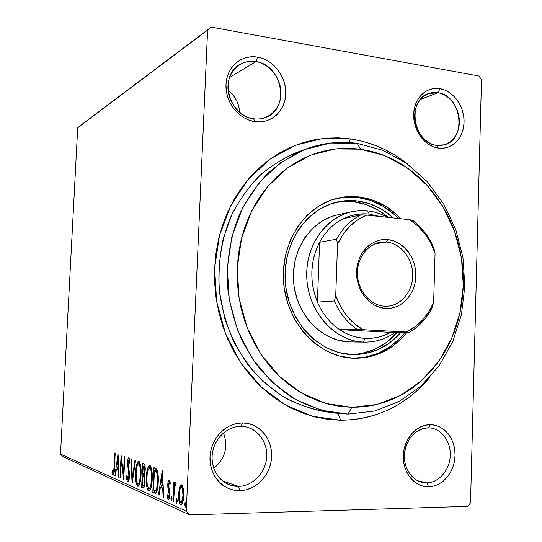 <?xml version="1.0" encoding="UTF-8"?>
<svg xmlns="http://www.w3.org/2000/svg" width="542" height="542" viewBox="0 0 542 542"><rect width="100%" height="100%" fill="white"/><g stroke="black" fill="none" stroke-linecap="round" stroke-linejoin="round"><path stroke-width="0.81" d="M340.715 420.267L337.876 413.471L340.715 420.267L352.91 419.718L364.901 417.814L376.568 414.596L387.815 410.118L398.533 404.447L408.648 397.652L418.072 389.8L430.233 376.88C406.636 405.145 376.798 419.61 340.715 420.267L312.687 416.31L285.675 405.104L261.203 386.995L240.736 362.815L225.567 333.818L216.671 301.637L214.618 268.154L219.517 235.357L231.007 205.154L248.304 179.233L270.275 158.935L295.586 145.188L322.788 138.481L350.423 138.894C371.46 142.079 390.545 150.486 407.686 164.118L395.816 155.703L385.091 149.707L373.892 144.87L362.3 141.245L350.423 138.894L338.371 137.844L326.25 138.142L314.177 139.809L302.267 142.844L290.654 147.234L279.455 152.98L268.791 160.019L258.785 168.311L249.55 177.79L241.204 188.359L233.839 199.923L227.552 212.369L222.43 225.56L218.534 239.354L215.919 253.609L214.618 268.154L214.659 282.836L216.034 297.483L218.738 311.928L222.728 325.999L227.958 339.549L234.368 352.422L241.874 364.481L250.384 375.592L259.794 385.653L269.984 394.549L280.844 402.211L292.246 408.573L304.069 413.58L316.169 417.204L328.425 419.433L340.715 420.267M348.77 142.526L350.423 138.894L348.77 142.526M280.078 152.614L280.851 152.695M238.527 486.391C253.182 486.194 266.237 472.001 266.752 456.174C267.47 440.341 255.567 426.398 240.987 426.364L242.62 422.923C259.062 422.99 272.443 438.715 271.637 456.554C271.068 474.392 256.386 490.422 239.849 490.673L238.527 486.391L222.579 480.917L238.527 486.391L230.018 485.043C217.64 480.835 209.876 466.012 212.667 451.669C215.343 437.306 227.979 426.181 240.987 426.364L245.709 426.859C259.056 429.528 268.365 443.925 266.542 458.769C264.869 473.627 252.315 486.188 238.527 486.391L239.849 490.673L245.885 489.9L251.718 487.854L257.111 484.636L261.881 480.368L265.837 475.212L268.852 469.379L270.804 463.085L271.637 456.554L271.312 450.036L269.848 443.776L267.301 437.997L263.751 432.916L259.34 428.722L254.218 425.585L248.575 423.627L242.62 422.923L236.583 423.512L230.689 425.389L225.181 428.485L220.255 432.692L216.129 437.855L212.965 443.762L210.892 450.199L209.998 456.892L210.316 463.593L211.841 470.022L214.51 475.93L218.209 481.072L222.789 485.253L228.067 488.315L233.832 490.144L239.849 490.673C223.304 491.194 209.077 475.32 209.998 456.892C210.669 438.471 226.197 422.584 242.62 422.923L240.987 426.364C226.42 426.093 212.701 440.172 212.105 456.466C211.292 472.759 223.866 486.818 238.527 486.391M253.602 118.786C267.809 120.927 280.471 109.382 280.952 94.274C281.644 79.193 270.085 63.929 255.946 61.592L257.585 57.12C273.527 59.796 286.522 77.011 285.749 94.003C285.207 111.029 270.98 124.064 254.943 121.672L253.602 118.786C228.941 116.611 218.433 76.137 239.679 64.64C244.638 61.659 250.058 60.643 255.946 61.592C281.82 64.769 290.248 107.384 266.969 116.876C262.795 118.806 258.344 119.443 253.602 118.786L254.943 121.672L260.797 121.889L266.447 120.859L271.684 118.63L276.298 115.29L280.139 110.981L283.053 105.866L284.95 100.135L285.749 94.003L285.431 87.702L284.008 81.456L281.528 75.507L278.087 70.067L273.805 65.345L268.832 61.517L263.358 58.739L257.585 57.12L251.732 56.734L246.021 57.601L240.682 59.695L235.912 62.947L231.922 67.242L228.853 72.404L226.847 78.244L225.987 84.525L226.305 91.002L227.782 97.411L230.377 103.495L233.961 109.017L238.405 113.752L243.521 117.533L249.11 120.202L254.943 121.672C238.907 119.531 225.106 102.045 225.987 84.525C226.624 66.964 241.657 54.193 257.585 57.12L255.946 61.592L229.564 77.492L255.946 61.592C241.82 59.031 228.534 70.365 227.972 85.9C227.193 101.395 239.388 116.869 253.602 118.786M436.493 145.344C448.478 147.16 459.067 136.394 459.359 122.478C459.819 108.583 449.935 94.674 438.004 92.709L440.016 88.692C453.464 90.934 464.575 106.625 464.06 122.275C463.735 137.953 451.832 150.107 438.315 148.081L436.493 145.344C413.39 143.42 406.493 100.514 428.227 93.651L438.004 92.709C461.743 95.521 467.136 139.375 444.42 144.795L436.493 145.344L438.315 148.081L443.248 148.217L447.997 147.207L452.394 145.1L456.256 141.977L459.46 137.966L461.879 133.224L463.43 127.926L464.06 122.275L463.742 116.476L462.489 110.744L460.348 105.297L457.401 100.338L453.749 96.042L449.528 92.587L444.894 90.108L440.016 88.692L435.084 88.414L430.287 89.281L425.809 91.28L421.832 94.328L418.505 98.326L415.971 103.115L414.339 108.502L413.661 114.281L413.98 120.229L415.28 126.096L417.503 131.652L420.565 136.686L424.339 140.988L428.675 144.402L433.397 146.794L438.315 148.081C424.799 146.293 413.065 130.385 413.661 114.281C414.054 98.149 426.581 86.212 440.016 88.692L438.004 92.709L420.28 99.477L438.004 92.709C426.08 90.541 415.003 101.137 414.657 115.412C414.129 129.66 424.501 143.738 436.493 145.344M426.778 482.875C439.095 482.726 449.975 469.718 450.273 455.192C450.761 440.666 440.619 427.875 428.363 427.855L430.395 424.698C444.203 424.745 455.605 439.169 455.063 455.544C454.731 471.906 442.502 486.587 428.614 486.791L426.778 482.875L417.57 480.713L426.778 482.875L422.049 482.366C410.856 479.833 402.875 466.337 404.569 452.556C407.598 437.333 415.524 429.101 428.363 427.855L430.965 428.051C442.597 429.691 451.303 442.8 450.199 456.75C449.23 470.7 438.613 482.712 426.778 482.875L428.614 486.791L433.681 486.086L438.559 484.223L443.071 481.282L447.048 477.373L450.334 472.651L452.827 467.306L454.42 461.527L455.063 455.544L454.745 449.562L453.464 443.817L451.269 438.512L448.241 433.857L444.494 430.009L440.158 427.137L435.402 425.341L430.395 424.698L425.328 425.246L420.396 426.974L415.795 429.813L411.703 433.668L408.282 438.39L405.68 443.803L403.993 449.697L403.295 455.829L403.621 461.96L404.949 467.848L407.238 473.254L410.382 477.963L414.257 481.797L418.709 484.609L423.559 486.296L428.614 486.791C414.725 487.238 402.672 472.692 403.295 455.829C403.709 438.966 416.588 424.406 430.395 424.698L428.363 427.855C416.114 427.618 404.725 440.524 404.359 455.436C403.81 470.354 414.461 483.24 426.778 482.875M239.733 112.431C239.056 103.386 235.174 96.029 228.101 90.365C235.174 96.029 239.056 103.386 239.733 112.431M213.812 468.295C225.221 458.661 228.446 446.865 223.487 432.895C228.446 446.865 225.221 458.661 213.812 468.295M470.531 502.895L481.486 79.701L470.531 502.895L467.665 506.384L189.707 514.9L467.665 506.384L470.531 502.895M211.217 27.1L80.324 125.568L211.217 27.1L478.891 75.995L211.217 27.1L207.606 30.108L186.285 511.133L60.514 454.047L77.709 127.736L211.217 27.1M179.551 487.319L178.535 495.666L179.592 503.613L180.669 505.036L181.834 504.602L183.386 499.46L183.691 492.346L182.823 486.723L182.119 485.28L181.285 484.778L180.452 485.3L179.551 487.319L180.967 487.292L181.99 485.124L180.967 487.292L179.551 487.319L178.575 493.925C178.311 499.406 179.009 503.105 180.669 505.036L180.981 505.11C182.579 504.141 183.481 501.126 183.684 496.059L183.311 488.803L181.57 484.839L179.551 487.319M172.945 501.262L173.616 501.553L174.578 486.73L175.256 484.88L175.737 485.307L176.15 483.396L175.737 482.583L175.256 482.685L174.355 485.232L174.483 482.414L173.813 482.15L172.945 501.262L173.616 501.553L174.307 488.593L176.15 483.396L175.561 482.522L174.355 485.232L174.483 482.414L173.813 482.15L172.945 501.262M169.246 480.029L168.223 481.303L167.763 485.226L167.979 488.267L169.131 492.597L169.111 495.503L168.271 497.156L167.471 494.785L167.017 496.37L167.661 498.816L168.399 499.548L169.361 498.132L169.89 493.884L168.515 486.418L168.515 483.789L169.246 482.4L169.931 484.683L170.384 483.213L169.111 479.995C168.318 480.442 167.878 481.94 167.783 484.473L167.857 487.454L169.206 494.467L168.372 497.177L167.471 494.785L167.017 496.37L168.406 499.548C169.267 499.053 169.754 497.421 169.87 494.65L169.788 491.628L168.433 484.643L169.111 482.346L169.931 484.683L170.384 483.213L169.246 480.029M154.633 493.132L156.191 492.78L157.383 489.534L158.278 477.367L157.099 469.9L156.096 468.566L153.969 467.617L152.817 492.332L155.832 493.112L155.181 493.281C157.024 492.265 158.04 488.593 158.23 482.258C158.555 477.156 158.142 472.949 156.984 469.657L153.969 467.617L152.817 492.332L154.633 493.132M141.618 487.36L143.271 488.071L143.847 487.8L145.066 483.159L145.039 478.091L144.267 475.273L145.1 471.858L145.141 466.96L144.768 465.009L143.786 463.83L142.749 463.444L141.618 487.36L142.919 487.339L143.007 485.456L142.919 487.339L141.618 487.36L143.305 488.071C144.368 487.583 144.985 485.537 145.148 481.926L144.267 475.273L145.209 470.429C145.371 466.635 144.897 464.433 143.786 463.83L142.749 463.444L141.618 487.36M132.079 483.132L135.507 460.747L134.924 460.531L132.39 477.529L131.57 459.284L130.995 459.067L132.167 483.173L135.507 460.747L134.924 460.531L132.39 477.529L131.57 459.284L130.995 459.067L132.079 483.132M120.487 477.99L121.3 461.296L123.732 479.426L124.829 456.771L124.321 456.588L123.508 473.451L121.09 455.382L119.999 477.773L120.487 477.99L121.3 461.296L123.732 479.426L124.829 456.771L124.321 456.588L123.508 473.451L121.09 455.382L119.999 477.773L120.487 477.99M114.01 467.604L113.522 472.414L112.919 472.82L112.262 470.619L111.943 472.197L113.054 475.253L114.111 472.841L115.202 453.187L114.728 453.01L114.01 467.604L114.491 467.597L114.01 467.604C114.016 470.205 113.725 472.001 113.136 472.99L112.262 470.619L111.943 472.197L113.115 475.259C114.01 474.175 114.464 471.764 114.47 468.024L115.202 453.187L114.728 453.01L114.01 467.604M117.993 454.23L114.911 475.517L115.432 475.747L116.422 468.938L118.183 469.677L118.488 477.102L119.016 477.333L118.075 454.257L114.911 475.517L115.432 475.747L116.422 468.938L118.183 469.677L118.488 477.102L119.016 477.333L117.993 454.23M127.743 481.804L128.901 480.171L129.463 476.201L129.328 471.96L127.98 463.498L128.664 460.05L129.579 463.335L130.053 462.082L128.935 457.705L127.939 459.155L127.458 463.498L128.881 473.613L128.793 477.488L127.817 479.433L126.95 475.158L126.482 476.14L127.018 480.476L127.892 481.845C128.779 481.255 129.308 479.372 129.463 476.201L128 462.692L128.739 460.036L129.579 463.335L130.053 462.082L128.833 457.685C128.054 458.186 127.6 459.819 127.485 462.59L128.942 475.944L127.919 479.46L126.95 475.158L126.482 476.14C126.571 479.026 126.984 480.917 127.743 481.804M135.575 472.8L136.15 482.942L137.099 485.673L138.041 486.323L139.545 484.372L140.71 479.121L141.116 470.585L140.466 464.582L139.179 461.567L138.21 461.472L137.593 462.204L135.927 468.681L135.575 472.8L136.13 472.793L135.575 472.8C135.229 479.446 135.947 483.931 137.715 486.249L138 486.316C139.782 485.015 140.805 481.221 141.069 474.928C141.415 468.064 140.683 463.546 138.854 461.377L138.657 461.337C136.855 462.672 135.832 466.493 135.575 472.8M146.347 477.197L146.984 487.685L148 490.517L149.003 491.201L150.601 489.209L151.835 483.796L152.241 474.975L151.536 468.762L150.154 465.639L149.47 465.395L148.474 466.276L146.706 472.942L146.347 477.197L146.936 477.19L146.347 477.197C145.994 484.06 146.767 488.701 148.657 491.127L148.969 491.201C150.859 489.866 151.936 485.957 152.2 479.467C152.559 472.38 151.76 467.699 149.816 465.436L149.599 465.388C147.688 466.757 146.604 470.693 146.347 477.197M162.248 470.7L158.488 494.846L159.165 495.144L160.364 487.421L162.654 488.383L163.128 496.906L163.82 497.21L162.349 470.741L158.488 494.846L159.165 495.144L160.364 487.421L162.654 488.383L163.128 496.906L163.82 497.21L162.248 470.7M170.926 498.491L171.502 500.91L171.956 497.475L171.448 496.56L170.987 497.752L170.926 498.491L172.038 498.464L170.926 498.491L171.441 500.916L172.031 498.972L171.577 496.56L170.926 498.491M176.062 500.747L176.658 503.2L177.126 499.724L176.597 498.789L176.13 499.995L176.062 500.747L177.207 500.713L176.062 500.747L176.597 503.206L177.2 501.242L176.726 498.789L176.062 500.747M184.754 504.555L185.384 507.075L185.865 503.518L185.31 502.556L184.822 503.789L184.754 504.555L185.953 504.521L184.754 504.555L185.323 507.082L185.94 505.076L185.445 502.563L184.754 504.555M62.933 456.642L189.707 514.9L186.285 511.133L207.606 30.108L77.709 127.736L80.324 125.568L77.709 127.736L60.514 454.047L186.285 511.133L189.707 514.9L62.933 456.642L60.514 454.047L62.933 456.642M478.891 75.995L481.486 79.701L478.891 75.995M334.502 413.038C319.638 410.186 305.288 404.874 291.467 397.11C278.188 388.004 266.264 376.826 255.702 363.56L242.443 341.46C235.391 325.349 230.587 308.439 228.019 290.736C225.851 264.008 229.957 237.45 239.821 213.731C247.369 198.548 256.678 185.113 267.762 173.426C279.645 162.939 292.558 154.741 306.501 148.833C323.154 142.797 340.058 140.974 357.205 143.373L382.848 150.29L406.446 163.237L426.994 181.435L443.654 203.934L455.795 229.672L462.949 257.511L464.853 286.264L461.418 314.706L452.733 341.616L439.095 365.803L420.992 386.114L399.129 401.507L374.42 411.06L347.991 414.108L374.42 411.06L399.129 401.507L420.992 386.114L439.095 365.803L452.733 341.616L461.418 314.706L464.853 286.264L462.949 257.511L455.795 229.672L443.654 203.934L426.994 181.435L406.446 163.237L382.848 150.29L357.205 143.373L360.545 149.179L384.983 155.717L407.496 168.027L427.116 185.364L443.038 206.841L454.636 231.427L461.479 258.039L463.302 285.519L460.009 312.7L451.703 338.398L438.668 361.48L421.385 380.83L400.524 395.45L376.975 404.501L351.819 407.32L347.991 414.108L334.502 413.038L324.224 411.561C309.577 408.749 295.451 403.533 281.84 395.917L262.951 381.419C251.468 369.759 241.691 356.406 233.609 341.352C226.685 325.566 221.963 308.994 219.442 291.65C217.315 265.458 221.366 239.422 231.082 216.163C238.514 201.272 247.687 188.094 258.595 176.617C270.302 166.313 283.026 158.25 296.759 152.438L301.657 150.757C287.26 156.062 273.859 163.792 261.461 173.948C249.869 185.391 240.092 198.704 232.125 213.887L223.29 238.419C219.537 255.824 218.25 273.568 219.442 291.65L224.645 318.086C230.37 335.119 238.202 350.762 248.148 365.023C259.117 378.201 271.467 389.17 285.2 397.923C299.455 405.253 314.177 410.003 329.36 412.171M113.705 474.562L113.292 472.983L113.705 474.562M112.668 472.184L111.943 472.197L112.668 472.184M114.091 472.963L113.136 472.99M119.003 477.096L118.488 477.102L119.003 477.096M118.705 469.67L118.183 469.677L118.705 469.67M118.691 469.365L116.422 468.938L118.691 469.365M115.466 475.51L114.911 475.517L115.466 475.51M117.079 468.932L117.357 467.008L117.079 468.932M117.777 459.589L118.088 467.312L118.61 467.306L116.74 466.75L117.777 459.589L118.291 459.582L117.777 459.589L118.088 467.312L116.74 466.75L117.777 459.589M120.5 477.766L119.999 477.773L120.5 477.766M124.016 473.444L123.508 473.451L124.016 473.444M121.943 461.296L121.3 461.296L121.943 461.296M128.529 481.221L128.061 479.453L128.529 481.221M127.024 476.133L126.482 476.14L127.024 476.133M129.47 475.937L128.942 475.944L129.47 475.937M129.457 473.606L128.881 473.613L129.457 473.606M128.955 469.589L128.203 469.596L128.955 469.589M128.244 466.167L127.58 466.167L128.244 466.167M128.007 462.583L127.485 462.59L128.007 462.583M128.996 460.036L129.436 458.403L128.996 460.036M129.809 460.043L128.82 460.05L129.809 460.043M133.007 477.522L132.39 477.529L133.007 477.522M138.135 463.979L139.267 461.648L138.135 463.979M138.339 486.242L137.715 486.249L138.339 486.242M137.79 484.324L138.664 485.998L137.607 483.688M140.175 463.864L139.673 463.803M138.766 463.81C140.209 465.632 140.785 469.264 140.507 474.697L141.076 474.69L140.507 474.697C140.303 479.826 139.47 482.881 138.02 483.871L137.817 483.816C136.401 481.933 135.832 478.335 136.117 473.017C136.32 467.922 137.153 464.84 138.61 463.776L140.046 463.796L138.766 463.81L140.195 467.272L140.541 473.83L139.673 481.086L138.84 483.247L137.946 483.857L137.099 482.942L136.57 481.14L136.117 473.017L137.14 465.964L137.993 464.135L138.766 463.81M138.298 483.81L139.098 483.796L138.298 483.81M143.44 476.228L143.549 473.972L143.44 476.228M143.921 466.1L144.023 463.945L143.921 466.1M143.596 488.003L143.081 488.01L143.596 488.003M143.881 487.766L142.919 487.339L143.881 487.766M144.301 476.337L143 476.357L144.755 476.567M143.969 477.15L144.578 481.682L145.161 481.675L144.578 481.682C144.45 484.155 144.009 485.436 143.271 485.524L142.295 485.151L142.715 476.235L144.863 476.994L143.887 477.007L144.578 481.682L144.036 484.873L143.508 485.51L142.295 485.151L142.715 476.235L144.016 476.222L142.715 476.235L143.982 477.17M144.49 466.093L143.196 466.106L145.06 466.316L143.779 466.33C144.45 466.689 144.734 467.997 144.633 470.253L145.215 470.246L144.633 470.253C144.531 472.577 144.131 473.816 143.44 473.972L142.831 473.783L143.196 466.106L144.49 466.093M144.741 473.959L143.522 473.972M143.434 485.524L144.728 485.503M143.779 466.33L144.511 467.556L144.633 470.253L144.145 473.302L143.386 473.965L142.831 473.783L143.196 466.106L143.779 466.33M148.975 468.193L150.222 465.693L148.975 468.193M149.341 491.113L148.657 491.127L149.341 491.113M148.684 489.114L149.653 490.883L148.481 488.423M151.035 467.936L149.721 467.949C151.259 469.853 151.889 473.606 151.604 479.223L152.207 479.209L151.604 479.223C151.394 484.507 150.52 487.658 148.975 488.667L148.752 488.606C147.248 486.641 146.638 482.915 146.923 477.427C147.126 472.17 148.007 468.999 149.551 467.909L150.629 467.936M149.287 488.599L150.073 488.586L149.287 488.599M155.886 493.071L152.817 492.332L154.152 492.305L154.24 490.361L154.152 492.305L155.886 493.071M155.168 470.368L155.276 468.112L155.168 470.368M156.394 470.598L157.6 471.459L156.177 470.51L154.843 470.531L155.784 470.361L154.45 470.375L156.557 471.886C157.532 474.453 157.885 477.827 157.62 482.007C157.512 485.95 156.916 488.748 155.832 490.408L153.535 490.056L154.45 470.375L156.184 470.517M157.173 490.374L155.364 490.598M157.072 490.456L156.665 490.578M156.557 471.886L157.695 471.872L156.557 471.886L157.559 476.357L157.62 482.007L158.244 481.994L157.62 482.007L156.563 489.121L155.832 490.408L155.005 490.591L153.535 490.056L154.45 470.375L156.557 471.886M163.799 496.885L163.128 496.906L163.799 496.885M163.325 488.369L162.654 488.383L163.325 488.369M163.311 488.064L160.364 487.421L163.311 488.064M159.213 494.832L158.488 494.846L159.213 494.832M160.994 487.407L161.34 485.185L160.994 487.407M162.017 476.811L162.505 485.666L163.176 485.659L160.75 484.941L162.017 476.811L162.688 476.804L162.017 476.811L162.505 485.666L160.75 484.941L162.017 476.811M170.222 482.339L169.111 482.346M168.616 499.5L168.237 499.507L168.616 499.5M169.09 498.884L168.535 497.17L169.09 498.884M167.796 496.35L167.017 496.37L167.796 496.35M168.481 497.156L169.605 497.129M169.876 494.446L169.206 494.467L169.876 494.446M169.863 492.576L169.131 492.597L169.863 492.576M169.558 490.334L168.528 490.354L169.558 490.334M168.718 487.441L167.857 487.454L168.718 487.441M168.447 484.46L167.783 484.473L168.447 484.46M169.368 482.346L169.775 480.768L169.368 482.346M175.019 485.219L174.355 485.232L175.019 485.219M175.838 484.833L175.398 484.839M175.838 484.839L175.452 484.846L175.838 484.839M181.38 505.015L180.669 505.036L181.38 505.015M180.804 503.01L181.719 504.744L180.682 502.583M179.28 493.911L178.575 493.925L179.28 493.911M182.762 487.177L181.462 487.231C182.681 488.782 183.189 491.635 182.979 495.781L183.697 495.761L182.979 495.781C182.844 499.582 182.18 501.885 180.987 502.685L180.771 502.637C179.551 501.113 179.05 498.315 179.267 494.229C179.402 490.402 180.073 488.057 181.279 487.197L182.485 487.217M182.193 502.597L181.055 502.685M151.604 479.223L150.73 485.815L149.849 488.037L149.036 488.667L148.488 488.43L147.424 485.828L146.889 480.93L147.112 474.826L147.993 470.151L149.443 467.915L150.249 468.423L151.171 471.106L151.604 479.223M182.979 495.781L181.638 502.238L180.554 502.488L179.565 499.961L179.477 491.682L180.229 488.464L181.238 487.197L181.888 487.617L182.546 489.399L182.979 495.781M365.037 342.11L348.675 341.9L363.187 342.056L365.179 338.384C356.135 337.903 347.605 334.99 339.583 329.644C329.888 322.991 322.497 313.811 317.416 302.097C309.319 281.379 310.038 261.44 319.584 242.274C325.464 231.529 333.418 223.65 343.445 218.656C351.731 214.673 360.342 213.148 369.292 214.083L367.551 210.872C337.246 207.105 307.903 235.303 306.765 271.556C305.16 307.768 332.476 341.026 363.187 342.056C374.901 342.483 385.599 339.238 395.274 332.334C386.155 338.858 376.073 342.117 365.037 342.11L348.675 341.9C321.487 340.864 296.433 314.55 293.662 282.714C290.62 250.905 310.491 220.716 337.029 214.991M340.369 201.746L353.459 201.76L366.297 204.666L378.397 210.296L388.214 217.41C377.909 208.562 366.324 203.345 353.459 201.76L357.015 200.899L343.865 200.879L330.959 203.812L318.811 209.652L307.91 218.209L298.737 229.178L291.677 242.145L287.057 256.596L285.085 271.935L285.864 287.517L289.367 302.687L295.431 316.813L303.784 329.306L314.069 339.658L325.837 347.49L338.587 352.503L352.286 354.583C371.582 354.746 387.828 347.314 401.033 332.293L389.109 343.262L377.55 349.793L364.956 353.628L351.805 354.563C319.448 353.533 289.245 322.47 285.485 284.36C281.42 246.278 304.679 209.788 336.148 202.268C343.045 200.56 350.003 200.106 357.015 200.899L353.459 201.76L343.913 201.461L334.421 202.722M343.377 197.315L357.137 197.363L370.626 200.445L383.336 206.394L394.827 214.944L398.506 218.521C386.717 206.461 372.93 199.409 357.137 197.363L358.933 196.915L345.139 196.868L331.589 199.923L318.825 206.035L307.375 215.005L297.727 226.522L290.302 240.147L285.438 255.329L283.364 271.454L284.184 287.843L287.87 303.798L294.245 318.649L303.032 331.772L313.845 342.646L326.216 350.857L339.604 356.108L353.479 358.242C375.125 358.479 393.011 349.814 407.137 332.26L403.194 336.914L392.591 346.318L380.477 353.194L367.273 357.239L353.479 358.242C319.617 357.232 287.89 324.793 283.818 284.821C279.421 244.889 303.649 206.522 336.541 198.433C343.94 196.556 351.406 196.048 358.933 196.915L357.137 197.363C349.929 196.536 342.774 196.97 335.674 198.663M360.545 149.179L349.536 148.271L338.472 148.603L327.47 150.181L316.63 153.013L306.061 157.092L295.885 162.397L286.203 168.887L277.125 176.516L268.757 185.215L261.203 194.91L254.544 205.499L248.866 216.881L244.246 228.941L240.736 241.549L238.385 254.571L237.22 267.85L237.274 281.251L238.527 294.624L240.987 307.809L244.605 320.661L249.354 333.045L255.16 344.814L261.962 355.85L269.679 366.026L278.215 375.254L287.463 383.431L297.328 390.484L307.687 396.358L318.439 400.999L329.448 404.386L340.613 406.486L351.819 407.32L362.95 406.879L373.899 405.199L384.563 402.313L394.854 398.268L404.671 393.113L413.939 386.913L422.577 379.746L430.517 371.683L437.706 362.808L444.088 353.201L449.609 342.964L454.243 332.178L457.943 320.945L460.7 309.353L462.489 297.517L463.302 285.519L463.132 273.459L461.987 261.447L459.873 249.571L456.811 237.938L452.814 226.631L447.922 215.75L442.164 205.391L435.578 195.648L428.227 186.597L420.152 178.325L411.419 170.92L402.103 164.443L392.272 158.975L382.008 154.572L371.406 151.293L360.545 149.179L357.205 143.373L330.701 143.034L304.645 149.538L280.424 162.803L259.422 182.342L242.904 207.268L231.949 236.285L227.294 267.775L229.273 299.916L237.782 330.816L252.287 358.675L271.854 381.934L295.268 399.386L321.135 410.226L347.991 414.108L351.819 407.32L326.284 403.546L301.711 393.153L279.496 376.487L260.932 354.319L247.186 327.802L239.11 298.412L237.22 267.85L241.624 237.904L251.989 210.289L267.626 186.543L287.551 167.891L310.546 155.195L335.322 148.921L360.545 149.179M358.933 196.915L372.449 200.012L385.193 205.98L396.71 214.564L401.012 218.785C389.088 206.312 375.064 199.022 358.933 196.915M352.578 358.201C373.811 358.147 391.358 349.502 405.22 332.266L401.283 336.907L390.701 346.284L378.614 353.14L365.443 357.171L352.585 358.201M357.015 200.899L369.908 203.826L382.069 209.497L393.404 217.965C382.733 208.291 370.606 202.6 357.015 200.899M350.505 354.495C369 354.129 384.583 346.738 397.245 332.321L385.376 343.215L373.865 349.705L361.338 353.513M348.675 341.9L337.686 340.125L327.104 335.911L317.361 329.373L308.852 320.756L301.948 310.397L296.941 298.696L294.055 286.142L293.405 273.256L295.024 260.56L298.832 248.588L304.658 237.823L312.246 228.69L321.264 221.542L331.352 216.637L337.287 214.93M384.407 306.189C399.23 307.246 412.306 293.161 412.706 276.257C413.316 259.367 401.195 243.378 386.446 242.05L387.72 239.605C403.526 241.048 416.493 258.188 415.843 276.284C415.423 294.408 401.432 309.523 385.531 308.405L384.407 306.189C370.681 305.403 358.411 291.535 357.483 275.377C356.406 259.232 366.859 244.32 380.389 242.247L386.446 242.05C400.694 243.351 412.597 258.31 412.719 274.672C413.011 291.034 401.439 305.553 387.164 306.21L384.407 306.189L385.531 308.405L379.739 307.368L374.19 305.024L369.088 301.467L364.651 296.826L361.053 291.271L358.452 285.031L356.934 278.351L356.582 271.501L357.395 264.747L359.346 258.365L362.347 252.599L366.284 247.687L370.985 243.812L376.27 241.122L381.92 239.7L387.72 239.605L393.451 240.817L398.885 243.29L403.831 246.915L408.106 251.549L411.547 257.023L414.041 263.121L415.49 269.625L415.843 276.284L415.091 282.87L413.261 289.116L410.409 294.814L406.636 299.733L402.089 303.683L396.92 306.521L391.331 308.12L385.531 308.405C369.624 307.571 355.823 290.207 356.582 271.501C357.103 252.775 371.927 237.884 387.72 239.605L386.446 242.05L374.603 243.954L386.446 242.05C371.717 240.472 357.91 254.361 357.429 271.793C356.724 289.211 369.569 305.39 384.407 306.189M363.187 342.056C335.478 340.993 309.882 313.967 307.029 281.271C303.899 248.588 324.17 217.62 351.223 211.787L359.353 210.648L367.551 210.872C374.529 211.665 381.182 213.819 387.503 217.335C381.182 213.819 374.529 211.665 367.551 210.872L369.292 214.083L362.693 213.833L356.121 214.517L349.671 216.129L343.445 218.656C333.418 223.65 325.464 231.529 319.584 242.274L316.453 249.069L314.096 256.298L312.544 263.846L311.833 271.596L311.968 279.421L312.964 287.199L314.787 294.794L317.416 302.097L319.584 242.274L336.596 239.198L337.537 244.279L335.735 295.586L334.421 300.979L317.416 302.097L319.584 242.274L336.596 239.198C342.612 228.114 350.749 219.998 361.019 214.856L343.445 218.656L361.019 214.856C350.749 219.998 342.612 228.114 336.596 239.198L337.537 244.279L335.735 295.586L340.396 306.162L346.65 315.579L354.244 323.506L362.91 329.672L409.427 332.246L390.653 332.361L339.583 329.644L345.647 333.188L351.995 335.844L358.547 337.585L365.179 338.384L371.805 338.249L378.323 337.178L384.637 335.207L390.653 332.361C382.706 336.765 374.217 338.77 365.179 338.384L363.187 342.056M380.098 216.536L369.292 214.083L380.098 216.536M412.801 220.425L409.698 219.72L366.717 215.093L361.019 214.856L366.717 215.093L357.761 219.754L349.712 226.319L342.89 234.591L337.537 244.279C344.068 230.093 353.797 220.364 366.717 215.093L409.698 219.72C421.601 227.538 430.057 238.737 435.057 253.317L433.939 248.453C429.189 236.861 422.143 227.525 412.801 220.425C422.143 227.525 429.189 236.861 433.939 248.453L435.057 253.317L430.761 243.155L424.982 233.968L417.889 226.068L409.698 219.72L412.801 220.425M390.653 332.361L339.583 329.644L357.164 329.434L406.283 332.002L414.874 326.928L422.448 320.126L428.776 311.826L433.654 302.328L435.057 253.317L433.654 302.328C427.821 316.142 418.695 326.033 406.283 332.002L390.653 332.361M432.238 307.463L433.654 302.328L432.238 307.463C426.825 318.33 419.223 326.589 409.427 332.246C419.223 326.589 426.825 318.33 432.238 307.463M317.416 302.097C322.497 313.811 329.888 322.991 339.583 329.644L357.164 329.434C347.226 322.565 339.644 313.08 334.421 300.979L317.416 302.097M334.421 300.979C339.644 313.08 347.226 322.565 357.164 329.434L362.91 329.672C350.308 322.226 341.25 310.864 335.735 295.586L334.421 300.979M127.946 479.46L129.077 479.44M128.739 460.036L129.802 460.029M138.088 483.864L139.301 483.843M138.61 463.776L139.89 463.762M149.057 488.667L150.297 488.64M149.551 467.909L150.866 467.895M168.406 497.177L169.599 497.149M181.279 487.197L182.701 487.17M296.759 152.438L306.501 148.833M336.765 215.052L351.223 211.787"/></g></svg>
